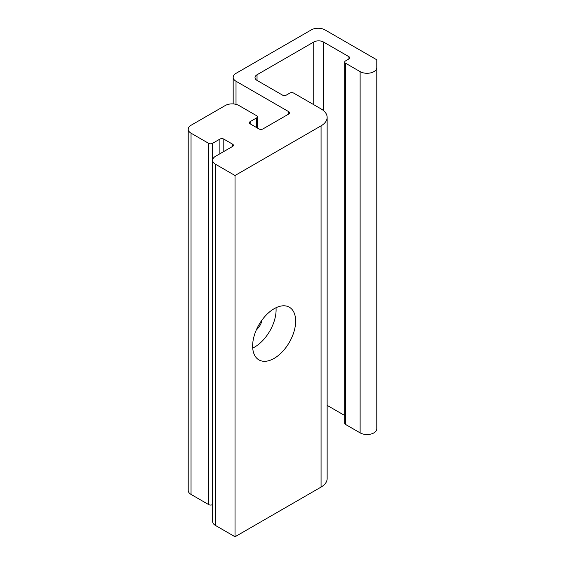 <?xml version="1.0" encoding="UTF-8"?>
<svg xmlns="http://www.w3.org/2000/svg" width="565" height="565" viewBox="0 0 565 565"><rect width="100%" height="100%" fill="white"/><g stroke="black" fill="none" stroke-linecap="round" stroke-linejoin="round"><path stroke-width="0.85" d="M288.807 113.989L262.902 128.947A2.768 1.596 0 0 1 258.989 128.947L250.189 123.862A2.768 1.596 0 0 1 249.377 122.732A2.768 1.596 0 0 1 250.189 121.609L256.545 117.937A2.768 1.596 0 0 0 257.35 116.807A2.768 1.596 0 0 0 256.545 115.677L238.946 105.521A9.676 5.586 0 0 0 225.258 105.521L191.041 125.275A9.676 5.586 0 0 0 188.209 129.23A9.676 5.586 0 0 0 191.041 133.178L208.64 143.341A2.768 1.596 0 0 0 212.553 143.341L219.884 139.103A2.768 1.596 0 0 1 223.797 139.103L232.589 144.181L232.589 146.441L215.484 156.321A9.676 5.586 0 0 0 212.652 160.269A9.676 5.586 0 0 0 215.484 164.224L235.033 175.51L321.068 125.84A20.736 11.971 0 0 0 327.142 117.372A20.736 11.971 0 0 0 321.068 108.904L293.694 93.105A2.768 1.596 0 0 0 289.781 93.105L286.363 95.075A2.768 1.596 0 0 1 282.451 95.075L257.033 80.407A6.914 3.99 0 0 1 255.006 77.582A6.914 3.99 0 0 1 257.033 74.757L313.737 42.022A6.914 3.99 0 0 1 323.512 42.022L348.93 56.698L348.93 58.958L345.505 60.928A2.768 1.596 0 0 0 344.699 62.058A2.768 1.596 0 0 0 345.505 63.188L360.124 71.628A9.76 5.636 0 0 0 370.767 72.85A9.76 5.636 0 0 0 376.791 67.645L376.791 59.798L324.981 29.889A9.676 5.586 0 0 0 311.294 29.889L236.015 73.351A9.676 5.586 0 0 0 233.176 77.299A9.676 5.586 0 0 0 236.015 81.247L288.807 111.729L288.807 113.989A2.768 1.596 0 0 0 289.612 112.859A2.768 1.596 0 0 0 288.807 111.729M376.791 67.645L376.791 428.884A9.76 5.636 0 0 1 370.767 434.09A9.76 5.636 0 0 1 360.124 432.868L345.505 424.428A2.768 1.596 0 0 1 344.699 423.298L344.699 62.058M232.589 146.441A2.768 1.596 0 0 0 233.402 145.311A2.768 1.596 0 0 0 232.589 144.181M348.93 58.958A2.768 1.596 0 0 0 349.742 57.828A2.768 1.596 0 0 0 348.93 56.698M188.209 129.23L188.209 490.469A9.676 5.586 0 0 0 191.041 494.417L208.64 504.58A2.768 1.596 0 0 0 212.553 504.58L212.652 504.524M212.652 160.269L212.652 521.509A9.676 5.586 0 0 0 215.484 525.464L235.033 536.75L321.068 487.079A20.736 11.971 0 0 0 327.142 478.611L327.142 117.372M235.033 175.51L235.033 536.75M274.138 358.387A30.418 17.564 -60 0 1 258.932 359.891A30.418 17.564 -60 0 1 258.932 324.769A30.418 17.564 -60 0 1 289.351 307.212A30.418 17.564 -60 0 1 294.012 331.584A30.418 17.564 -60 0 1 274.138 358.387M327.142 405.359L344.699 415.494M262.04 320.009A10.834 6.257 -60 0 1 256.362 329.847M276.017 307.727A30.418 17.564 -60 0 1 254.589 347.101A30.418 17.564 -60 0 1 252.717 348.089M360.124 71.628L360.124 432.868M236.015 81.247L236.015 104.363M250.189 121.609L250.189 123.862M256.545 117.937L256.545 127.535M191.041 133.178L191.041 494.417M208.64 143.341L208.64 504.58M212.553 143.341L212.553 504.58M219.884 139.103L219.884 153.779M223.797 139.103L223.797 151.519M215.484 164.224L215.484 525.464M321.068 125.84L321.068 487.079M257.033 74.757L257.033 80.407M313.737 42.022L313.737 104.673M323.512 42.022L323.512 110.606M345.505 63.188L345.505 424.428M233.176 103.918L233.176 77.299M257.35 128.001L257.35 116.807"/></g></svg>
